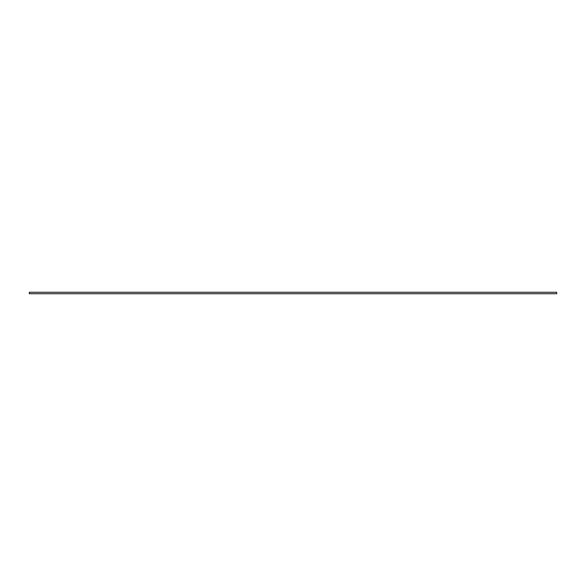 <?xml version="1.0" encoding="UTF-8"?>
<svg xmlns="http://www.w3.org/2000/svg" width="586" height="586" viewBox="0 0 586 586"><rect width="100%" height="100%" fill="white"/><g stroke="black" fill="none" stroke-linecap="round" stroke-linejoin="round"><path stroke-width="0.88" d="M556.7 292.268L556.7 293.733L29.3 293.733L29.3 292.268L556.7 292.268"/></g></svg>
